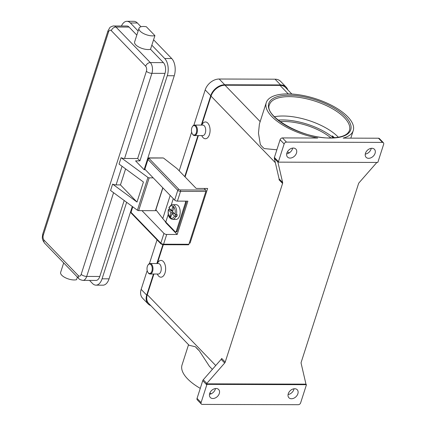 <?xml version="1.0" encoding="UTF-8"?>
<svg xmlns="http://www.w3.org/2000/svg" width="426" height="426" viewBox="0 0 426 426"><rect width="100%" height="100%" fill="white"/><g stroke="black" fill="none" stroke-linecap="round" stroke-linejoin="round"><path stroke-width="0.64" d="M274.44 116.74A42.004 17.333 -162.2 0 1 282.598 116.005A42.004 17.333 -162.2 0 1 283.034 116.005A42.004 17.333 -162.2 0 1 332.184 131.927A42.004 17.333 -162.2 0 1 338.153 137.023A42.004 17.333 -162.2 0 1 338.393 137.273M172.876 210.62L171.534 210.614L172.791 206.69L173.803 207.739L172.541 211.663L175.022 214.23L176.407 214.763A7.348 4.084 -89.8 0 0 172.642 204.704L176.13 204.714A7.348 4.084 90.2 0 1 179.644 215.721A7.348 4.084 90.2 0 1 176.087 219.417L172.594 219.406A7.348 4.084 -89.8 0 0 175.826 216.584L174.442 216.057L171.955 213.485L170.698 217.409L169.686 216.365L170.948 212.441L173.297 212.446M176.407 214.763L177.28 214.768A7.348 4.084 90.2 0 1 177.024 215.716A7.348 4.084 90.2 0 1 176.694 216.589L175.826 216.584M170.948 212.441L168.462 209.869L168.824 209.342L169.697 209.347A7.348 4.084 90.2 0 1 169.82 208.846M186.237 201.147A1.47 0.815 90.2 0 1 186.375 201.658A1.47 0.815 90.2 0 1 186.29 202.771L177.168 231.19L176.295 231.185A1.47 0.815 90.2 0 1 175.8 231.872A1.47 0.815 90.2 0 1 175.581 231.925A1.47 0.815 90.2 0 1 175.177 231.728L165.789 222.005A63.533 26.22 17.8 0 1 162.775 218.565L155.884 209.768L162.902 187.898M177.168 231.19A1.47 0.815 90.2 0 1 176.673 231.877A1.47 0.815 90.2 0 1 176.455 231.925L175.581 231.925M185.363 201.141A1.47 0.815 90.2 0 1 185.502 201.652A1.47 0.815 90.2 0 1 185.416 202.771L186.29 202.771M188.239 244.764A1.049 0.586 -89.8 0 0 188.393 244.801A1.049 0.586 -89.8 0 0 188.548 244.764A1.049 0.586 -89.8 0 0 188.899 244.274L163.579 244.199A1.049 0.586 90.2 0 1 163.227 244.689A1.049 0.586 90.2 0 1 163.073 244.726L188.393 244.801M149.159 158.568A1.049 0.431 -162.2 0 1 149.526 158.051A1.049 0.586 -89.8 0 0 149.233 157.908C148.972 157.668 148.472 157.977 147.737 158.839L144.606 168.584A2.098 0.868 17.8 0 0 144.861 169.223L174.655 200.066L177.786 190.321A2.098 0.868 17.8 0 0 180.539 191.375L205.859 191.45A1.049 0.586 -89.8 0 0 205.918 190.651A1.049 0.586 -89.8 0 0 205.646 190.017L180.326 189.937A1.049 0.431 -162.2 0 1 178.952 189.416L149.159 158.568A1.049 0.756 136 0 0 148.45 158.834A1.049 0.756 136 0 0 147.992 159.478L177.786 190.321A1.049 0.756 -44 0 1 178.249 189.676A1.049 0.756 -44 0 1 178.952 189.416M149.526 158.051L163.014 157.987M63.682 262.895L60.641 272.374A9.452 3.898 17.8 0 0 65.945 278.002A9.452 3.898 17.8 0 0 76.542 279.706L77.383 277.086M146.342 26.747A9.452 3.898 17.8 0 0 141.102 26.732A9.452 3.898 17.8 0 0 139.009 28.286A9.452 3.898 17.8 0 0 144.313 33.92A9.452 3.898 17.8 0 0 154.91 35.619L146.342 26.747M137.662 158.531L139.936 160.879L167.274 75.727A12.604 7.002 -89.8 0 0 164.724 58.522L151.837 45.183L150.522 49.283L163.408 62.622A7.876 4.377 -89.8 0 1 165 73.373L137.662 158.531L124.568 158.488A4.201 1.736 -162.2 0 1 121.506 157.87A4.201 1.736 -162.2 0 1 121.09 157.7L119.046 164.074L143.434 182.014L137.002 202.052L120.451 184.916L116.085 184.9A4.201 1.736 -162.2 0 1 113.023 184.282A4.201 1.736 -162.2 0 1 112.608 184.112L110.563 190.486L137.412 210.231A1.049 0.431 17.8 0 0 138.652 210.636L155.421 210.689A1.049 0.431 17.8 0 0 155.916 210.487L156.07 210.007M147.859 272.267L148.099 272.661A5.25 2.918 -89.8 0 0 150.043 274.009A5.25 2.918 -89.8 0 0 152.588 271.373A5.25 2.918 -89.8 0 0 150.074 263.508A5.25 2.918 -89.8 0 0 148.126 264.85L147.881 265.238A4.723 2.625 -89.8 0 0 147.353 266.404A4.723 2.625 -89.8 0 0 147.859 272.267A4.723 2.625 -89.8 0 0 151.896 271.112A4.723 2.625 -89.8 0 0 151.283 265.089A4.723 2.625 -89.8 0 0 147.881 265.238M150.043 274.009L158.339 274.035A5.25 2.918 -89.8 0 0 160.879 271.399A5.25 2.918 -89.8 0 0 158.371 263.534L150.074 263.508M157.253 263.529L157.876 262.533A8.403 4.67 90.2 0 1 163.925 262.267A8.403 4.67 90.2 0 1 165.016 272.975A8.403 4.67 90.2 0 1 157.838 275.031L157.221 274.035M192.328 126.804L192.568 126.41A5.25 2.918 90.2 0 1 194.522 125.074A5.25 2.918 90.2 0 1 197.03 132.939A5.25 2.918 90.2 0 1 194.49 135.575A5.25 2.918 90.2 0 1 192.547 134.222L192.307 133.833A4.723 2.625 90.2 0 1 191.801 127.97A4.723 2.625 90.2 0 1 192.328 126.804A4.723 2.625 90.2 0 1 195.731 126.65A4.723 2.625 90.2 0 1 196.343 132.678A4.723 2.625 90.2 0 1 192.307 133.833M194.522 125.074L202.819 125.1A5.25 2.918 90.2 0 1 205.327 132.965A5.25 2.918 90.2 0 1 202.787 135.601L194.49 135.575M201.7 125.095L202.323 124.099A8.403 4.67 90.2 0 1 208.373 123.828A8.403 4.67 90.2 0 1 209.459 134.541A8.403 4.67 90.2 0 1 202.281 136.597L201.668 135.596M334.58 137.763A42.004 17.333 17.8 0 0 332.168 135.819L334.064 137.806M280.148 121.634A37.807 15.602 -162.2 0 1 283.961 121.495A37.807 15.602 -162.2 0 1 330.901 137.928M188.542 344.703L182.035 364.97A45.683 18.85 17.8 0 0 187.546 378.82A45.683 18.85 17.8 0 0 200.268 388.374M209.81 393.15A45.683 18.85 17.8 0 0 211.264 393.762M199.272 350.763A45.683 18.85 -162.2 0 1 197.201 348.766A45.683 18.85 -162.2 0 1 195.417 346.769L199.272 350.763L209.395 366.285M189.096 345.278L195.417 346.769M276.868 149.792L264.189 148.573A45.683 18.85 -162.2 0 1 262.112 146.576A45.683 18.85 -162.2 0 1 260.334 144.579L258.465 133.12L259.413 123.955L266.25 102.671A45.683 18.85 17.8 0 0 271.761 116.522A45.683 18.85 17.8 0 0 317.759 138.035L282.427 137.923A2.098 1.518 136 0 0 281.022 138.455A2.098 1.518 136 0 0 280.095 139.744L284.137 143.924A2.098 1.518 -44 0 1 285.063 142.635A2.098 1.518 -44 0 1 286.469 142.108L382.505 142.401A2.098 1.518 -44 0 1 383.432 142.763A2.098 1.518 -44 0 1 383.57 142.939A2.098 1.518 -44 0 1 383.672 144.228L377.979 161.955A2.098 1.518 -44 0 1 377.766 162.423A2.098 1.518 -44 0 1 377.755 162.444L278.354 162.141A2.098 1.518 -44 0 1 278.354 162.125A2.098 1.518 -44 0 1 278.444 161.651L284.137 143.924M289.483 152.742L287.316 152.023M379.529 138.754A2.098 1.518 136 0 0 379.396 138.578A2.098 1.518 136 0 0 378.469 138.216L343.138 138.109A45.683 18.85 17.8 0 0 353.239 130.601A45.683 18.85 17.8 0 0 347.722 116.756A45.683 18.85 17.8 0 0 301.187 95.147A45.683 18.85 17.8 0 0 266.25 102.671M376.861 162.439L359.059 182.759A2.098 1.518 136 0 0 358.745 183.196A2.098 1.518 136 0 0 358.532 183.67L301.177 362.324A2.098 1.518 136 0 0 301.081 362.798A2.098 1.518 136 0 0 301.118 363.24L305.868 383.725A2.098 1.518 -44 0 1 305.905 384.145L306.406 384.667A2.098 1.518 -44 0 1 306.315 385.157L300.623 402.884A2.098 1.518 -44 0 1 299.696 404.173A2.098 1.518 -44 0 1 298.291 404.7L202.254 404.407A2.098 1.518 -44 0 1 201.328 404.045A2.098 1.518 -44 0 1 201.189 403.869A2.098 1.518 -44 0 1 201.093 402.581L197.052 398.401A2.098 1.518 136 0 0 197.147 399.689A2.098 1.518 136 0 0 197.286 399.865L201.328 404.045M279.099 178.867A2.098 1.518 -44 0 1 279.131 179.303A2.098 1.518 -44 0 1 279.041 179.777L282.576 183.436A2.098 1.518 136 0 0 282.667 182.967A2.098 1.518 136 0 0 282.635 182.525L279.099 178.867L274.344 158.381L277.88 162.04A2.098 1.518 -44 0 1 277.848 161.619L278.354 162.141M202.744 380.674L206.78 384.854A2.098 1.518 -44 0 1 206.993 384.38A2.098 1.518 -44 0 1 207.004 384.364L206.498 383.842A2.098 1.518 -44 0 1 206.802 383.421L224.688 363.005A2.098 1.518 136 0 0 225.003 362.563A2.098 1.518 136 0 0 225.216 362.095L221.68 358.436A2.098 1.518 -44 0 1 221.467 358.905A2.098 1.518 -44 0 1 221.153 359.347L203.271 379.763A2.098 1.518 136 0 0 202.952 380.2A2.098 1.518 136 0 0 202.744 380.674L197.052 398.401M278.444 161.651L274.403 157.471A2.098 1.518 136 0 0 274.312 157.94A2.098 1.518 136 0 0 274.344 158.381M290.079 158.073A5.778 4.169 -44 0 1 287.534 157.077A5.778 4.169 -44 0 1 287.635 151.475A5.778 4.169 -44 0 1 293.296 148.056A5.778 4.169 -44 0 1 295.841 149.052A5.778 4.169 -44 0 1 295.745 154.649A5.778 4.169 -44 0 1 290.079 158.073M291.464 398.752A5.778 4.169 -44 0 1 288.919 397.756A5.778 4.169 -44 0 1 289.014 392.16A5.778 4.169 -44 0 1 294.68 388.736A5.778 4.169 -44 0 1 297.226 389.731A5.778 4.169 -44 0 1 297.124 395.333A5.778 4.169 -44 0 1 291.464 398.752M368.66 158.312A5.778 4.169 -44 0 1 366.115 157.316A5.778 4.169 -44 0 1 366.211 151.715A5.778 4.169 -44 0 1 371.877 148.296A5.778 4.169 -44 0 1 374.422 149.292A5.778 4.169 -44 0 1 374.321 154.888A5.778 4.169 -44 0 1 368.66 158.312M212.883 398.512A5.778 4.169 -44 0 1 210.337 397.517A5.778 4.169 -44 0 1 210.439 391.92A5.778 4.169 -44 0 1 216.099 388.496A5.778 4.169 -44 0 1 218.644 389.492A5.778 4.169 -44 0 1 218.549 395.094A5.778 4.169 -44 0 1 212.883 398.512M209.496 394.29A5.778 4.169 136 0 0 215.45 388.539M365.268 154.09A5.778 4.169 136 0 0 371.227 148.339M288.072 394.529A5.778 4.169 136 0 0 294.025 388.778M286.693 153.85A5.778 4.169 136 0 0 292.646 148.099M305.905 384.145L206.498 383.842M277.88 162.04L282.635 182.525M282.576 183.436L225.216 362.095M306.406 384.667A2.098 1.518 -44 0 1 306.406 384.683L207.004 384.364M206.78 384.854L201.093 402.581M291.821 94.029L285.58 87.564A12.604 9.095 136 0 0 280.02 85.392L225.019 85.221A12.604 9.095 136 0 0 211.03 96.122L201.759 124.999M198.362 135.585L185.086 176.928M163.318 244.726L157.311 263.438M153.914 274.024L147.284 294.664A12.604 9.095 136 0 0 148.701 303.456L189.123 345.3M163.573 158.094L176.998 168.558L196.189 188.425L207.627 188.457L190.081 243.102L189.277 243.102M274.403 157.471L280.095 139.744M78.863 278.615L44.528 243.07L42.973 240.573C42.664 238.496 41.764 239.529 42.802 233.847A4.201 1.736 17.8 0 0 43.314 235.12L108.518 32.019A3.674 2.045 90.2 0 1 111.308 30.661L145.649 66.211A3.674 2.045 90.2 0 1 146.395 71.233L81.185 274.328A3.674 2.045 90.2 0 1 78.395 275.686A4.201 3.03 -44 0 0 78.592 278.269A4.201 3.03 -44 0 0 78.863 278.615C78.996 279.238 80.333 279.829 82.889 280.388L95.983 280.425A7.876 4.377 -89.8 0 0 99.796 276.474L124.184 200.502M151.837 45.183L154.91 35.619M150.522 49.283A9.452 3.898 -162.2 0 1 139.925 47.579A9.452 3.898 -162.2 0 1 134.621 41.95L139.009 28.286M136.821 35.097L129.067 27.072A7.876 4.377 -89.8 0 0 126.9 26.023L113.806 25.986C113.886 25.539 109.754 27.083 109.775 27.733L108.012 30.747A4.201 1.736 -162.2 0 0 108.518 32.019M138.136 30.997L130.388 22.972A12.604 7.002 -89.8 0 0 126.916 21.3A12.604 7.002 -89.8 0 0 121.437 26.007M89.529 280.409L92.495 283.482A12.604 7.002 -89.8 0 0 95.967 285.154A12.604 7.002 -89.8 0 0 102.064 278.822L126.634 202.307M139.936 160.879L135.569 160.868L144.105 169.702L174.261 75.748A12.604 7.002 -89.8 0 0 171.71 58.543L153.578 39.772M141.006 26.758L137.369 22.993A12.604 7.002 -89.8 0 0 133.897 21.321L126.916 21.3M95.967 285.154L102.954 285.175A12.604 7.002 -89.8 0 0 109.051 278.844L132.289 206.466M137.002 202.052L112.608 184.112M153.206 177.86L149.18 177.85A1.049 0.431 -162.2 0 1 147.939 177.445L121.09 157.7M144.105 169.702L145.33 169.708M125.595 168.893L120.451 184.916M169.686 216.365L171.289 215.556M174.309 213.49L171.955 213.485M169.41 207.521L169.047 208.048L171.534 210.614M176.694 216.589L175.294 215.141L175.485 214.544M172.69 211.211L171.098 210.795L169.697 209.347M174.442 216.057A6.299 3.499 -89.8 0 1 169.99 217.516A6.299 3.499 -89.8 0 1 168.462 209.869L168.329 209.56C167.924 213.378 167.647 218.069 172.594 219.406M171.098 210.795L171.252 210.327M147.188 270.547L141.15 289.371A12.604 9.095 136 0 0 142.561 298.157L148.115 303.908A12.604 9.095 136 0 0 150.772 305.596M287.758 89.822A12.604 9.095 136 0 0 286.16 87.112L280.606 81.361A12.604 9.095 136 0 0 275.052 79.188L219.172 79.018A12.604 9.095 136 0 0 205.188 89.913L193.851 125.212M191.636 132.113L179.202 170.842M157.05 239.849L149.404 263.646M286.16 87.112A12.604 9.095 136 0 0 280.606 84.934L224.726 84.769A12.604 9.095 136 0 0 210.742 95.664L201.29 125.095M197.925 135.585L184.756 176.593M162.886 244.716L156.843 263.529M153.477 274.019L146.704 295.122A12.604 9.095 136 0 0 148.115 303.908M204.134 188.446L205.646 190.017M205.859 191.45L188.899 244.274M174.655 200.066A2.098 0.868 17.8 0 0 177.413 201.12L187.887 201.152L177.184 234.486L166.71 234.454A2.098 0.868 -162.2 0 1 163.951 233.4L141.975 210.646M177.184 234.486L166.076 222.984L164.782 220.934M176.295 231.185L185.416 202.771M166.076 222.984L166.241 222.473M132.79 206.828L131.032 212.302A1.049 0.756 136 0 0 131.08 212.947A1.049 0.756 136 0 0 131.149 213.032A1.049 0.756 136 0 0 131.235 213.106M166.71 234.454L163.579 244.199A2.098 0.868 -162.2 0 1 160.826 243.145A1.049 0.756 136 0 0 160.874 243.789A1.049 0.756 136 0 0 160.943 243.88L163.073 244.726M177.413 201.12L180.539 191.375A1.049 0.586 -89.8 0 0 180.597 190.576A1.049 0.586 -89.8 0 0 180.326 189.937M163.201 157.95L149.233 157.908A1.049 0.586 -89.8 0 0 149.084 157.945M82.889 280.388A7.876 4.377 -89.8 0 0 86.696 276.431A4.201 1.736 -162.2 0 1 83.634 275.814A4.201 1.736 -162.2 0 1 81.185 274.328M99.796 276.474L86.696 276.431L113.577 192.706M116.085 184.9L122.06 166.294M146.395 71.233A4.201 1.736 17.8 0 0 148.844 72.713A4.201 1.736 17.8 0 0 151.906 73.331A7.876 4.377 -89.8 0 0 150.314 62.579L115.973 27.03A7.876 4.377 -89.8 0 0 113.806 25.986M111.308 30.661A4.201 3.03 -44 0 1 113.162 28.089A4.201 3.03 -44 0 1 115.973 27.03L129.067 27.072M145.649 66.211A4.201 3.03 -44 0 1 147.497 63.639A4.201 3.03 -44 0 1 150.314 62.579L163.408 62.622M78.395 275.686L44.054 240.136A3.674 2.045 90.2 0 1 43.314 235.12M44.528 243.07A4.201 3.03 -44 0 1 44.251 242.719A4.201 3.03 -44 0 1 44.054 240.136M278.135 120.095A40.955 16.902 -162.2 0 1 282.449 119.93A40.955 16.902 -162.2 0 1 333.43 137.848M344.373 117.656A42.004 17.333 -162.2 0 1 349.448 130.388C347.813 135.159 341.386 137.678 330.161 137.933C302.827 138.956 263.396 115.947 269.456 104.705A42.004 17.333 -162.2 0 1 289.254 96.638A42.004 17.333 -162.2 0 1 344.373 117.656M289.041 95.206A43.058 17.77 17.8 0 0 273.945 116.527A43.058 17.77 17.8 0 0 330.448 138.072A43.058 17.77 17.8 0 0 345.539 116.745A43.058 17.77 17.8 0 0 289.041 95.206M221.153 359.347L224.688 363.005M286.469 142.108L282.427 137.923M206.802 383.421L203.271 379.763M378.469 138.216L382.505 142.401M147.284 294.664L215.737 365.529M211.03 96.122L275.35 162.705M280.02 85.392L288.242 93.901M260.169 121.612L225.019 85.221M124.568 158.488L151.906 73.331L165 73.373M130.388 22.972L137.369 22.993M164.724 58.522L171.71 58.543M102.064 278.822L109.051 278.844M167.274 75.727L174.261 75.748M137.412 210.231L147.939 177.445M138.652 210.636L149.18 177.85M155.421 210.689L162.78 187.775M170.192 195.449L162.775 218.565M175.022 214.23A6.299 3.499 -89.8 0 0 173.499 206.583A6.299 3.499 -89.8 0 0 169.047 208.048M146.704 295.122L141.15 289.371M210.742 95.664L205.188 89.913M224.726 84.769L219.172 79.018M280.606 84.934L275.052 79.188M147.737 158.839A2.098 0.868 17.8 0 0 147.992 159.478L144.861 169.223M163.951 233.4L160.826 243.145L131.032 212.302A2.098 0.868 -162.2 0 1 130.777 211.663L132.417 206.557M173.286 198.649L171.236 205.039M168.265 214.278L165.789 222.005M130.777 211.663L131.149 213.032L160.943 243.88M42.802 233.847L108.012 30.747M353.239 130.601L350.822 138.136M383.432 142.763L379.396 138.578M212.372 369.369L209.272 366.163M172.642 204.704C171.955 204.214 170.72 205.215 168.925 207.702"/></g></svg>
